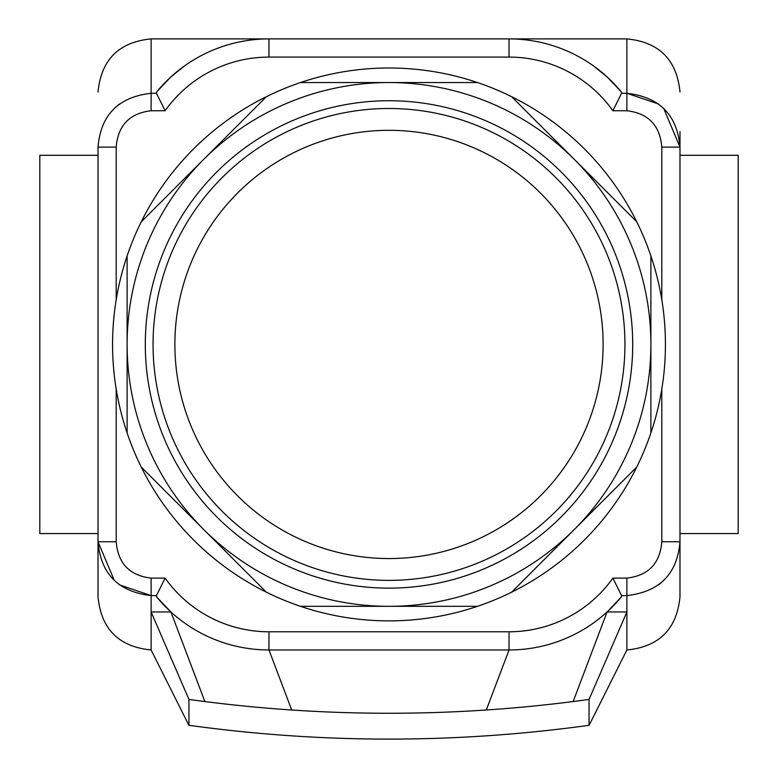 <?xml version="1.0" encoding="UTF-8"?>
<svg xmlns="http://www.w3.org/2000/svg" width="778" height="778" viewBox="0 0 778 778"><rect width="100%" height="100%" fill="white"/><g stroke="black" fill="none" stroke-linecap="round" stroke-linejoin="round"><path stroke-width="1.17" d="M98.018 155.299L39.814 155.299L39.814 533.572L98.018 533.572M663.634 108.288L679.982 147.12L679.982 596.862L679.982 541.751L661.796 541.751C660.036 563.476 648.405 575.594 626.883 578.112L612.879 578.112A127.31 127.31 0 0 1 509.036 631.785L268.964 631.785A127.31 127.31 0 0 1 165.121 578.112L156.446 595.598L156.709 597.027L170.917 611.965L156.709 597.027A145.496 145.496 0 0 0 268.964 649.97L509.036 649.97A145.496 145.496 0 0 0 621.291 597.027L607.083 611.965L621.291 597.027L621.554 595.598L626.883 595.598C659.608 591.844 677.307 573.901 679.982 541.751L679.982 409.909M679.982 278.962L679.982 155.299L738.186 155.299L738.186 533.572L679.982 533.572M626.883 578.112L626.883 611.965L607.083 611.965L573.133 701.552A1454.928 1454.928 0 0 0 589.053 699.432L589.053 725.417L626.883 649.97C659.131 646.819 676.831 629.12 679.982 596.862M593.128 65.663A145.496 145.496 0 0 1 621.291 91.843L621.554 93.272L621.291 91.843A145.496 145.496 0 0 0 593.128 65.663L607.083 76.905L621.291 91.843A145.496 145.496 0 0 0 509.036 38.9L268.964 38.9A145.496 145.496 0 0 0 156.709 91.843L170.917 76.905L184.872 65.663M679.982 131.54L679.982 155.299M679.982 293.51L679.982 395.36M156.709 91.843L156.446 93.272L151.117 93.272C118.392 97.026 100.693 114.969 98.018 147.12L116.204 147.12C117.964 125.394 129.595 113.277 151.117 110.748L165.121 110.748A127.31 127.31 0 0 1 268.964 57.086L509.036 57.086A127.31 127.31 0 0 1 612.879 110.748L626.883 110.748C648.366 113.277 660.007 125.404 661.796 147.12L679.982 147.12C677.259 114.979 659.559 97.026 626.883 93.272L658.723 104.067M98.018 147.12L98.018 541.751C100.741 573.892 118.441 591.844 151.117 595.598L119.277 584.803M589.053 699.432L626.883 611.965L626.883 649.97M151.117 649.97L151.117 611.965L188.947 699.432L188.947 725.417L151.117 649.97C118.869 646.819 101.169 629.12 98.018 596.862L98.018 557.32L98.018 596.862M663.634 580.582L658.723 584.803M632.699 344.43A243.699 243.699 0 0 0 267.146 133.388A243.699 243.699 0 0 0 267.146 555.482A243.699 243.699 0 0 0 632.699 344.43M114.366 580.582L98.018 541.751L98.018 557.32M188.947 699.432A1454.928 1454.928 0 0 0 204.867 701.552L170.917 611.965L151.117 611.965L151.117 595.598L156.446 595.598L156.709 597.027A145.496 145.496 0 0 0 268.964 649.97L291.711 710.003A1454.928 1454.928 0 0 0 573.133 701.552M612.879 110.748L621.554 93.272L612.879 110.748M98.018 541.751L116.204 541.751L116.204 389.126M165.121 110.748L156.446 93.272L165.121 110.748M612.879 578.112L621.554 595.598L612.879 578.112M114.366 108.288L119.277 104.067M151.117 595.598L151.117 578.112L165.121 578.112L156.446 595.598M204.867 701.552A1454.928 1454.928 0 0 0 291.711 710.003M141.236 221.827A276.433 276.433 0 0 1 266.397 96.676L141.236 221.827A276.433 276.433 0 0 0 127.115 255.933L127.115 344.43A261.885 261.885 0 0 1 574.183 159.257A261.885 261.885 0 0 1 389 606.325A261.885 261.885 0 0 1 127.115 344.43L127.115 432.938A276.433 276.433 0 0 0 141.236 467.033L266.397 592.194A276.433 276.433 0 0 1 141.236 467.033M389 82.546L300.502 82.546A276.433 276.433 0 0 1 477.498 82.546L389 82.546M574.183 159.257L511.603 96.676A276.433 276.433 0 0 1 636.764 221.827L574.183 159.257M650.885 432.938L650.885 255.933A276.433 276.433 0 0 1 511.603 592.194L636.764 467.033M389 606.325L477.498 606.325A276.433 276.433 0 0 1 300.502 606.325L389 606.325M266.397 592.194A276.433 276.433 0 0 0 300.502 606.325M477.498 606.325A276.433 276.433 0 0 0 511.603 592.194M650.885 255.933A276.433 276.433 0 0 0 636.764 221.827M511.603 96.676A276.433 276.433 0 0 0 477.498 82.546M127.115 432.938A276.433 276.433 0 0 1 127.115 255.933M300.502 82.546A276.433 276.433 0 0 0 266.397 96.676M509.036 631.785L509.036 649.97A145.496 145.496 0 0 0 621.291 597.027M151.117 110.748L151.117 38.9L268.964 38.9L268.964 57.086L509.036 57.086L509.036 38.9L626.883 38.9L626.883 93.272L621.554 93.272M603.115 344.43A214.115 214.115 0 0 0 281.937 159.004A214.115 214.115 0 0 0 281.937 529.867A214.115 214.115 0 0 0 603.115 344.43M624.938 344.43A235.938 235.938 0 0 0 271.026 140.108A235.938 235.938 0 0 0 271.026 548.762A235.938 235.938 0 0 0 624.938 344.43M116.204 299.734L116.204 147.12M151.117 578.112C129.634 575.584 117.993 563.466 116.204 541.751M661.796 147.12L661.796 299.734M661.796 389.126L661.796 541.751M268.964 631.785L268.964 649.97M626.883 93.272L626.883 110.748M509.036 649.97L486.289 710.003M626.883 38.9C659.131 42.041 676.831 59.75 679.982 92.008M151.117 38.9C118.869 42.041 101.169 59.75 98.018 92.008M188.947 725.3C322.316 743.7 455.684 743.7 589.053 725.3"/></g></svg>
